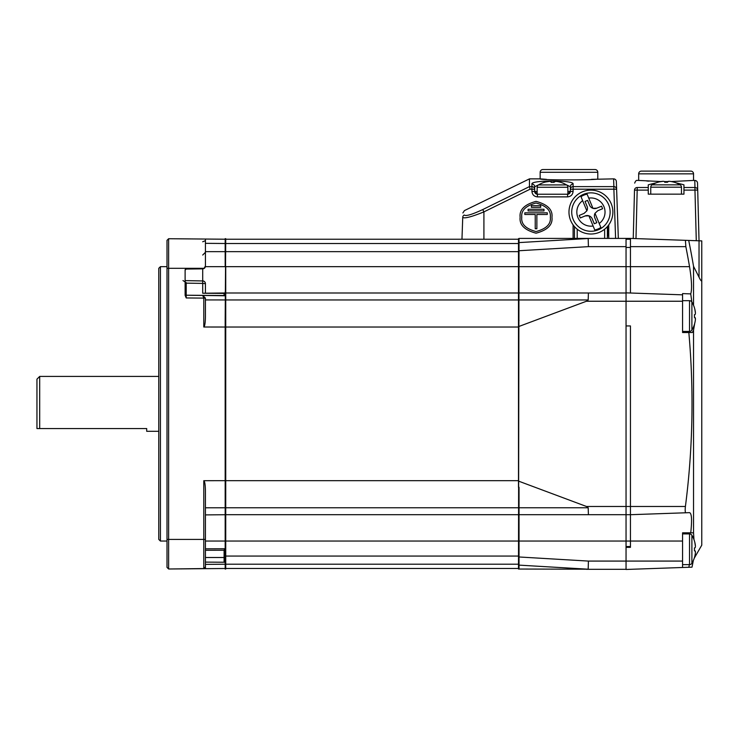 <?xml version="1.0" encoding="UTF-8"?>
<svg xmlns="http://www.w3.org/2000/svg" width="739" height="739" viewBox="0 0 739 739"><rect width="100%" height="100%" fill="white"/><g stroke="black" fill="none" stroke-linecap="round" stroke-linejoin="round"><path stroke-width="1.11" d="M160.418 541.05L158.774 539.405L158.774 268.312L160.418 266.668L160.418 541.05L167.005 541.05M185.119 294.113A1.099 1.099 0 0 0 186.2 295.212L186.2 297.956L185.119 295.277L185.119 269.947L186.2 268.857A1.099 1.099 0 0 0 185.119 269.947A1.099 1.099 0 0 1 186.2 268.857L202.717 268.839L186.2 268.857M225.173 239.214L168.621 238.725L168.621 568.993L203.788 568.568L203.788 480.701C204.777 481.348 205.322 484.784 205.424 491.001L205.424 568.67L185.147 568.854M225.173 568.503L205.424 568.67M168.621 568.993L167.005 567.376L168.621 568.993L185.119 568.854M225.173 562.24L205.424 562.111M225.173 480.683L203.788 480.701M225.173 327.026L203.788 327.017L203.788 298.113L202.698 295.36L205.424 298.103L205.424 316.717C205.322 322.934 204.777 326.37 203.788 327.017M202.698 268.71L204.093 268.312L205.424 265.966L205.424 239.039M224.102 295.545A2.744 2.744 0 0 1 225.173 295.776L186.2 295.212L224.102 295.545L224.102 293.42L202.698 293.235L202.698 283.397L186.2 283.139L186.2 295.212M225.173 549.151L225.173 547.534M225.173 514.723L205.424 514.898M225.173 292.995L225.173 293.115A1.644 1.256 90.5 0 0 224.711 292.986L224.102 293.42L225.173 293.401M202.698 293.235L224.711 292.986M185.119 280.626L202.726 280.949A2.744 2.725 0 0 1 205.424 283.674L205.424 292.82M225.173 251.648L205.424 251.648L205.424 266.114A2.744 2.716 180 0 1 202.698 268.839A2.744 2.744 0 0 0 205.424 266.114M224.102 562.046L224.102 550.232L225.173 549.798M205.424 550.287L224.102 550.232L224.711 548.754L205.424 548.809M205.424 563.875L205.424 557.511L225.173 557.511M205.424 566.933L203.788 568.587A1.644 1.644 0 0 0 205.424 566.933A1.644 1.644 0 0 1 203.788 568.587L186.2 568.845M168.621 238.725L167.005 240.341L167.005 567.376M205.424 240.674L202.698 241.764M205.424 298.103L203.788 298.085L205.424 298.113L202.698 295.36L203.752 295.572M186.2 269.042L186.2 269.042A1.099 1.099 180 0 0 185.119 270.141L186.2 269.051L202.708 268.857L202.698 283.397L205.424 283.674A2.744 2.744 0 0 0 202.754 280.931M204.093 268.312A2.744 2.744 0 0 0 205.424 265.966A2.744 2.744 0 0 1 204.093 268.312L167.005 268.312M182.976 280.561L186.2 282.64L186.2 283.139L185.119 283.046M202.726 280.949L185.119 280.608M675.612 182.69L683.944 184.815L683.944 187.503L694.965 187.503L694.78 180.436A2.744 2.744 0 0 1 697.524 183.106L697.708 190.117L697.524 183.106M693.542 173.85L638.672 173.85A2.744 2.744 0 0 1 641.415 171.106L690.799 171.106A2.744 2.744 0 0 1 693.542 173.85L693.542 180.436L671.354 181.545M638.672 173.85L638.672 180.436L637.434 180.436C636.39 180.057 635.475 180.953 634.69 183.106M667.659 181.582L664.555 181.582M660.86 181.545L638.672 180.436M646.81 181.018L649.091 181.138M696.286 240.702L694.965 190.117L683.944 190.117L683.944 194.154L648.269 194.154L648.269 190.117L634.505 190.117C634.755 180.787 634.755 180.787 634.505 190.117C634.755 180.787 634.755 180.787 634.505 190.117L633.24 238.503L634.505 190.117A2.744 2.688 1.5 0 1 637.249 187.503C637.498 178.099 637.498 178.099 637.249 187.503L648.269 187.503L648.269 184.815L656.601 182.69M697.708 190.117L699.029 240.803L697.708 190.117A2.744 2.688 -1.5 0 0 694.965 187.503L694.965 190.117L697.708 190.117M683.944 190.117L683.944 187.503M648.269 187.503L648.269 190.117M626.044 246.641L588.42 246.641L588.179 238.503L586.443 238.411L626.044 238.411L626.044 292.856L682.568 294.833L682.568 301.244L626.044 301.244L626.044 547.359L630.441 547.359L630.441 541.05L630.441 547.359M590.923 238.411L577.205 238.411L577.205 229.201M586.443 238.411L519.037 238.411L518.492 569.039L588.179 569.206L588.42 561.077L626.044 561.077L626.044 547.359M519.037 293.004L626.044 293.004M630.441 246.641L630.441 238.411L685.413 240.323L685.847 246.641L630.441 246.641L630.441 266.668L630.441 247.463L626.044 247.463L626.044 301.244L586.443 301.244L519.037 326.416M682.568 301.244L682.568 332.522L688.831 332.522A800.596 800.106 -90 0 1 685.413 506.474C684.998 510.335 685.145 512.432 685.847 512.774L630.441 514.704L588.42 514.704L588.179 507.758L586.443 506.474L519.037 481.301M626.044 569.307L586.443 569.307M588.42 514.704L519.037 514.704M586.443 301.244L588.179 299.951L588.42 293.004M607.384 226.587L607.384 238.411M574.462 238.411L574.462 226.587M597.786 172.279L540.163 172.279A2.744 2.744 0 0 1 542.906 169.536L595.043 169.536A2.744 2.744 0 0 1 597.786 172.279L597.786 178.866C599.569 180.233 538.389 180.242 540.163 178.866L546.472 179.355M594.221 169.536L543.728 169.536L594.221 169.536M539.017 184.611L534.676 186.736L534.676 189.295L534.676 186.736A2.744 2.697 180 0 0 531.932 184.029C530.408 179.983 574.591 179.974 573.094 184.029L573.094 186.616L613.878 186.616L613.61 178.866A2.744 2.744 0 0 1 616.344 181.517L616.612 189.193L616.344 181.517M520.136 217.275C519.231 224.804 524.533 230.106 536.052 233.191C547.562 230.106 552.864 224.804 551.959 217.275C552.864 209.756 547.562 204.454 536.052 201.368C524.533 204.454 519.231 209.756 520.136 217.275M550.315 217.275C551.128 210.532 546.37 205.775 536.052 203.013C525.725 205.775 520.967 210.532 521.78 217.275C520.967 224.028 525.725 228.776 536.052 231.547C546.37 228.776 551.128 224.028 550.315 217.275M540.163 172.279L540.163 178.866L529.466 178.866L529.466 186.616L531.932 186.616L531.932 184.029M608.76 235.935L607.384 235.935M573.094 238.411L573.094 224.859M608.76 224.859L608.76 238.411M461.967 239.233L462.734 217.358C462.937 211.493 462.937 211.493 462.734 217.358C462.937 211.493 462.937 211.493 462.734 217.358A2.744 2.707 2 0 1 464.286 215.012C465.746 216.416 471.898 214.596 482.733 209.571L529.466 186.597L530.085 189.193L483.916 211.89C471.399 216.943 464.332 218.762 462.734 217.358M618.331 238.411L616.612 189.193L618.331 238.411M546.472 181.101L545.521 181.138M591.477 179.355L613.61 178.866M464.286 215.012C464.471 209.119 464.471 209.119 464.286 215.012C464.471 209.119 464.471 209.119 464.286 215.012M507.36 197.47L504.848 198.699M567.875 191.484L573.094 191.392C572.743 194.699 570.914 196.528 567.607 196.879L537.419 196.879L537.419 194.228L534.676 191.484L531.932 191.392L531.932 189.193L534.676 189.295L534.676 191.484A2.744 2.744 0 0 0 537.151 194.218L537.151 187.272A2.744 2.744 0 0 1 538.491 184.916L566.536 184.916A2.744 2.744 0 0 1 567.875 187.272L567.875 194.218A2.744 2.744 0 0 0 570.351 191.484L570.351 186.736L566.009 184.611M567.607 196.879L567.607 194.228L537.419 194.228L567.607 194.228L570.351 191.484A2.744 2.744 0 0 1 567.875 194.218M528.089 210.911L528.089 209.266L544.006 209.266L544.006 210.911L528.089 210.911M540.717 205.701L531.387 205.701L531.387 207.345L540.717 207.345L540.717 205.701M536.874 228.748L535.23 228.748L535.23 214.476L524.801 214.476L524.801 212.832L547.303 212.832L547.303 214.476L536.874 214.476L536.874 228.748M615.596 238.411L613.878 189.193L573.094 189.193L573.094 186.616A2.744 2.679 180 0 0 570.351 189.295L573.094 189.193L573.094 191.392M570.351 186.736A2.744 2.697 0 0 1 573.094 184.029M534.676 189.295A2.744 2.679 180 0 0 531.932 186.616L531.932 189.193L530.085 189.193M613.878 186.616A2.744 2.679 -2 0 1 616.612 189.193L613.878 189.193L613.878 186.616M483.916 239.233L483.916 211.89L482.733 209.571M39.694 428.555L36.95 428.555L36.95 379.162L39.694 376.419L39.694 428.555L146.701 428.555L146.701 431.299L158.774 431.299M518.492 239.233L225.728 239.233M225.728 293.004L518.492 293.004M518.492 327.035L225.728 327.035M518.492 480.683L225.728 480.683M518.492 514.704L225.728 514.704M518.492 568.485L225.728 568.485M701.773 535.563L701.773 281.088C701.108 280.986 700.193 279.684 699.029 277.18L693.542 266.336A819.93 819.93 0 0 0 688.711 240.443L701.773 240.896L701.773 545.16L694.244 558.204M688.831 332.522L692.286 332.522L693.542 330.222L693.542 532.837L690.743 532.819C692.12 520.044 691.722 513.319 689.542 512.644L685.847 512.774M693.967 539.581L693.542 532.837M690.743 532.819L682.568 532.819L682.568 567.487L692.018 567.164A823.144 823.144 0 0 0 693.33 560.522M688.831 567.275A820.05 820.05 0 0 0 689.367 564.642M626.044 325.936L630.441 325.936L630.441 541.05L626.044 541.05L626.044 546.537L630.441 546.537M685.847 246.641A811.699 811.2 -90 0 1 689.542 266.668L630.441 266.668L630.441 293.004L630.441 266.668L518.492 266.668L518.492 487.269M682.568 567.487L626.044 569.464L626.044 561.077L682.568 561.077M626.044 238.411L630.441 238.411M688.711 240.443L685.413 240.323M689.542 266.668C691.722 280.155 692.12 289.235 690.743 293.9L682.568 293.595L682.568 294.833M691.796 301.891A812.983 812.983 0 0 0 690.743 293.9M693.542 266.336L693.542 305.299M693.542 330.222L694.743 323.248M701.773 272.155L701.773 240.896M519.037 320.449L518.492 320.449M519.037 487.269L519.037 515.804L518.492 515.804M519.037 515.804L519.037 569.039M519.037 238.679L518.492 238.679L518.492 266.668L225.728 266.668L225.728 487.269L225.173 487.269L225.173 569.039L225.728 569.039L225.728 565.76L225.173 565.76M519.037 291.914L518.492 291.914M225.728 320.449L225.173 320.449L225.173 487.269M225.728 487.269L225.728 515.804L225.173 515.804M225.728 515.804L225.728 565.76M225.728 241.958L225.173 241.958L225.173 238.679L225.728 238.679L225.173 320.449M225.173 241.958L225.173 266.668L205.424 266.668M225.728 291.914L225.173 291.914M630.441 514.704L630.441 541.05L682.568 541.05M626.044 514.704L626.044 541.05L205.424 541.05M630.441 239.233L626.044 239.233M582.544 191.78A21.948 21.948 0 0 0 570.637 220.444A21.948 21.948 0 0 0 599.311 232.351A21.948 21.948 0 0 0 611.208 203.687A21.948 21.948 0 0 0 582.544 191.78M588.734 198.126L592.946 208.324L596.742 208.176L601.555 206.19L602.608 208.721L597.786 210.717L594.997 213.294L599.209 223.492A14.115 14.115 0 0 0 588.734 198.126L587.08 194.135A18.336 18.336 0 0 0 580.993 196.648L582.646 200.638A14.115 14.115 0 0 0 593.121 226.005L588.909 215.806L585.112 215.954L580.291 217.94L579.764 216.675L579.247 215.409L584.059 213.414L586.858 210.837L580.993 196.648M573.178 219.4A19.205 19.205 0 0 1 583.588 194.311A19.205 19.205 0 0 1 608.677 204.731A19.205 19.205 0 0 1 598.257 229.82A19.205 19.205 0 0 1 573.178 219.4A19.205 19.205 0 0 0 598.257 229.82A19.205 19.205 0 0 0 608.677 204.731M594.997 213.294A5.487 5.487 0 0 0 594.812 217.885L596.807 222.698L594.267 223.751L592.281 218.929A5.487 5.487 0 0 0 585.112 215.954M586.858 210.837A5.487 5.487 0 0 0 587.034 206.246L585.048 201.433L587.588 200.38L589.574 205.202A5.487 5.487 0 0 0 596.742 208.176M600.862 227.483L599.209 223.492L600.862 227.483A18.336 18.336 0 0 1 594.775 229.995L593.121 226.005M691.889 302.029L691.889 330.084A2.744 2.744 0 0 1 689.524 331.423L689.524 300.69A2.744 2.744 0 0 1 691.889 302.029A27.435 27.435 0 0 1 694.475 307.821L694.438 307.821A27.408 27.408 0 0 1 694.836 309.198L695.417 313.05M682.568 331.423L689.524 331.423M682.568 300.69L689.524 300.69M694.438 324.292L694.438 324.292A27.408 27.408 0 0 0 694.836 322.915C695.602 319.59 695.602 317.761 694.836 317.428L695.417 319.045M691.889 330.084A27.435 27.435 0 0 0 694.475 324.292M694.836 317.428L694.438 317.428A26.17 26.17 0 0 0 694.438 314.685L694.836 314.685C695.602 314.352 695.602 312.523 694.836 309.198A27.408 27.408 0 0 0 694.438 307.821L694.475 307.821M691.889 535.258L691.889 563.303A2.744 2.744 0 0 1 689.524 564.642L689.524 533.918A2.744 2.744 0 0 1 691.889 535.258A27.435 27.435 0 0 1 694.475 541.05L694.438 541.05A27.408 27.408 0 0 1 694.836 542.417L695.417 546.278M682.568 564.642L689.524 564.642M682.568 533.918L689.524 533.918M694.438 557.511L694.438 557.511A27.408 27.408 0 0 0 694.836 556.144C695.602 552.809 695.602 550.98 694.836 550.657L695.417 552.273M691.889 563.303A27.435 27.435 0 0 0 694.475 557.511M694.836 550.657L694.438 550.657A26.17 26.17 0 0 0 694.438 547.904L694.836 547.904C695.602 547.581 695.602 545.751 694.836 542.417A27.408 27.408 0 0 0 694.438 541.05L694.475 541.05M538.491 184.916A27.435 27.435 0 0 1 544.283 182.321L544.283 182.321M560.744 182.357L560.744 182.357A27.408 27.408 0 0 0 559.368 181.97C556.042 181.203 554.213 181.203 553.88 181.97L553.88 182.357A26.17 26.17 0 0 0 551.137 182.357L551.137 181.97C550.814 181.203 548.985 181.203 545.65 181.97L549.511 181.388M553.88 182.357L555.497 181.388M566.536 184.916A27.435 27.435 0 0 0 560.744 182.321M545.65 181.97A27.408 27.408 0 0 0 544.283 182.357M652.084 184.842L680.129 184.842A2.744 2.744 0 0 1 681.469 187.198L650.745 187.198A2.744 2.744 0 0 1 652.084 184.842A27.435 27.435 0 0 1 657.876 182.247L657.876 182.247M681.469 194.154L681.469 187.198M650.745 194.154L650.745 187.198M674.337 182.284L674.337 182.284A27.408 27.408 0 0 0 672.961 181.896C669.636 181.129 667.807 181.129 667.474 181.896L667.474 182.284A26.17 26.17 0 0 0 664.731 182.284L664.731 181.896C664.407 181.129 662.578 181.129 659.243 181.896L663.105 181.314M667.474 181.896L669.091 181.314M680.129 184.842A27.435 27.435 0 0 0 674.337 182.247M659.243 181.896A27.408 27.408 0 0 0 657.876 182.284M186.2 296.016A1.099 0.776 0 0 1 185.119 295.24M225.173 564.208L205.424 564.384M203.788 298.113L186.2 297.956M167.005 539.405L205.424 539.405M225.173 299.951L205.424 299.923M205.424 507.795L225.173 507.767M205.424 243.334L225.173 243.501M186.2 269.014A1.099 1.081 0 0 0 185.119 270.095M637.249 187.503L635.983 238.595M586.443 506.474L685.413 506.474M519.037 556.975L588.42 561.077M588.42 246.641L519.037 250.743M604.641 238.411L604.641 229.201M588.179 569.206L519.037 565.123M519.037 242.595L588.179 238.503M519.037 507.758L588.179 507.758M588.179 299.951L519.037 299.951M608.428 235.935L608.243 225.552M531.932 191.392C532.283 194.699 534.112 196.528 537.419 196.879M534.676 191.484L537.151 191.484M225.728 243.519L518.492 243.519M518.492 251.648L225.728 251.648M518.492 299.951L225.728 299.951M225.728 507.767L518.492 507.767M225.728 556.07L518.492 556.07M518.492 564.199L225.728 564.199M699.029 277.18L699.029 240.803M519.037 507.933L518.492 507.933M519.037 556.55L518.492 556.55M519.037 565.76L518.492 565.76M519.037 241.958L518.492 241.958M519.037 251.168L518.492 251.168M519.037 299.785L518.492 299.785M225.728 507.933L225.173 507.933M225.728 556.55L225.173 556.55M225.728 251.168L225.173 251.168M225.728 299.785L225.173 299.785M567.875 187.272L537.151 187.272M202.726 255.038L205.424 252.295M160.418 266.668L167.005 266.668M694.78 180.436L693.542 180.436M462.882 212.961L464.425 210.597L529.466 178.866M39.694 376.419L158.774 376.419"/></g></svg>

